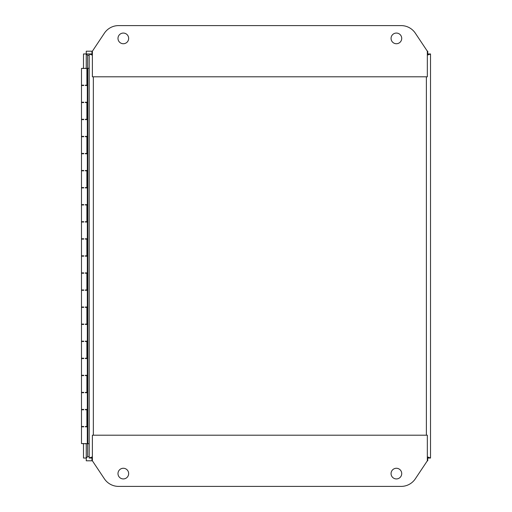<?xml version="1.0" encoding="UTF-8"?>
<svg xmlns="http://www.w3.org/2000/svg" width="512" height="512" viewBox="0 0 512 512"><rect width="100%" height="100%" fill="white"/><g stroke="black" fill="none" stroke-linecap="round" stroke-linejoin="round"><path stroke-width="0.77" d="M92.384 54.675L91.955 53.971L89.19 53.971L89.19 458.029L92.384 456.858M89.19 458.029L91.955 458.029L92.384 457.325M427.334 457.325L427.757 458.029L427.334 457.6L427.75 458.035L427.757 460.8L427.334 460.326M427.334 51.674L427.757 51.2L427.757 53.965L427.334 54.387L427.757 53.971L427.334 54.675M92.384 55.142L89.19 53.971M92.384 460.326L91.962 460.8L91.962 458.035M427.334 456.858L430.522 458.029L427.757 458.029M427.334 460.8L415.334 478.803A17.069 17.069 0 0 1 401.133 486.4L118.579 486.4A17.069 17.069 0 0 1 104.384 478.803L92.384 460.8L91.962 460.8L92.384 460.8L92.384 435.2L427.334 435.2L427.334 460.8L427.757 460.8L427.334 460.8L427.757 460.8L427.757 458.035L430.522 458.035L430.522 53.965L427.757 53.965L430.522 53.971L427.334 55.142M86.253 53.971L87.635 55.347L86.259 53.965L91.962 53.965L91.962 51.2L92.384 51.674M430.522 458.029L430.522 53.971L430.522 458.029M427.334 51.2L427.334 76.8L92.384 76.8L92.384 51.2L91.962 51.2L92.384 51.2L104.384 33.197A17.069 17.069 0 0 1 118.579 25.6L401.133 25.6A17.069 17.069 0 0 1 415.334 33.197L427.334 51.2L427.757 51.2L427.334 51.2L427.757 51.2L427.757 53.965M128.659 473.6A5.331 5.331 0 0 1 123.322 478.931A5.331 5.331 0 0 1 117.99 473.6A5.331 5.331 0 0 1 123.322 468.269A5.331 5.331 0 0 1 128.659 473.6M401.722 473.6A5.331 5.331 0 0 1 396.39 478.931A5.331 5.331 0 0 1 391.059 473.6A5.331 5.331 0 0 1 396.39 468.269A5.331 5.331 0 0 1 401.722 473.6M391.059 38.4A5.331 5.331 0 0 1 396.39 33.069A5.331 5.331 0 0 1 401.722 38.4A5.331 5.331 0 0 1 396.39 43.731A5.331 5.331 0 0 1 391.059 38.4M117.99 38.4A5.331 5.331 0 0 1 123.322 33.069A5.331 5.331 0 0 1 128.659 38.4A5.331 5.331 0 0 1 123.322 43.731A5.331 5.331 0 0 1 117.99 38.4M83.488 68.269L83.488 53.965L86.253 53.965L86.253 68.435M86.253 85.165L86.253 85.504L85.338 85.165L86.906 85.165L86.906 68.435L81.478 68.435L81.478 85.165L83.763 85.165L82.842 85.165L83.763 85.504L81.478 85.504L81.478 102.227L83.763 102.227L82.842 102.227L82.842 102.573L83.763 102.573L81.478 102.573L81.478 119.296L83.763 119.296L82.842 119.296L83.763 119.635L81.478 119.635L81.478 136.365L83.763 136.365L82.842 136.365L83.763 136.704L81.478 136.704L81.478 153.427L83.763 153.427L82.842 153.427L82.842 153.773L83.763 153.773L81.478 153.773L81.478 170.496L83.763 170.496L82.842 170.496L83.763 170.835L81.478 170.835L81.478 187.565L83.763 187.565L82.842 187.565L83.763 187.904L81.478 187.904L81.478 204.627L83.763 204.627L82.842 204.627L82.842 204.973L83.763 204.973L81.478 204.973L81.478 221.696L83.763 221.696L82.842 221.696L83.763 222.035L81.478 222.035L81.478 238.765L83.763 238.765L82.842 238.765L83.763 239.104L81.478 239.104L81.478 255.827L83.763 255.827L82.842 255.827L82.842 256.173L83.763 256.173L81.478 256.173L81.478 272.896L83.763 272.896L82.842 272.896L83.763 273.235L81.478 273.235L81.478 289.965L83.763 289.965L82.842 289.965L83.763 290.304L81.478 290.304L81.478 307.027L83.763 307.027L82.842 307.027L82.842 307.373L83.763 307.373L81.478 307.373L81.478 324.096L83.763 324.096L82.842 324.096L83.763 324.435L81.478 324.435L81.478 341.165L83.763 341.165L82.842 341.165L83.763 341.504L81.478 341.504L81.478 358.227L83.763 358.227L82.842 358.227L82.842 358.573L83.763 358.573L81.478 358.573L81.478 375.296L83.763 375.296L82.842 375.296L83.763 375.635L81.478 375.635L81.478 392.365L83.763 392.365L82.842 392.365L83.763 392.704L81.478 392.704L81.478 409.427L83.763 409.427L82.842 409.427L82.842 409.773L83.763 409.773L81.478 409.773L81.478 426.496L83.763 426.496L82.842 426.496L83.763 426.835L81.478 426.835L81.478 443.565L87.827 443.731L87.827 68.269L86.906 68.435M86.906 119.296L87.622 119.635L85.338 119.635L85.338 119.296L86.906 119.296L86.906 102.573L85.338 102.573L85.856 102.573L85.338 102.227L86.253 102.227L86.253 102.573M86.253 119.296L85.338 119.635M86.906 153.427L87.622 153.773L85.338 153.773L85.338 153.427L86.906 153.427L86.906 136.704L85.338 136.704L85.856 136.704L85.338 136.365L86.253 136.704M86.253 153.427L86.253 153.773L85.338 153.773M86.906 187.565L87.622 187.904L85.338 187.904L85.338 187.565L86.906 187.565L86.906 170.835L85.338 170.835L85.856 170.835L85.338 170.496L86.253 170.835M86.253 187.565L85.338 187.904M86.906 221.696L87.622 222.035L85.338 222.035L85.338 221.696L86.906 221.696L86.906 204.973L85.338 204.973L85.856 204.973L85.338 204.627L86.253 204.627L86.253 204.973M86.253 221.696L85.338 222.035M86.906 255.827L87.622 256.173L85.338 256.173L85.338 255.827L86.906 255.827L86.906 239.104L85.338 239.104L85.856 239.104L85.338 238.765L86.253 239.104M86.253 255.827L86.253 256.173L85.338 256.173M86.906 289.965L87.622 290.304L85.338 290.304L85.338 289.965L86.906 289.965L86.906 273.235L85.338 273.235L85.856 273.235L85.338 272.896L86.253 273.235M86.253 289.965L85.338 290.304M86.906 324.096L87.622 324.435L85.338 324.435L85.338 324.096L86.906 324.096L86.906 307.373L85.338 307.373L85.856 307.373L85.338 307.027L86.253 307.027L86.253 307.373M86.253 324.096L85.338 324.435M86.906 358.227L87.622 358.573L85.338 358.573L85.338 358.227L86.906 358.227L86.906 341.504L85.338 341.504L85.856 341.504L85.338 341.165L86.253 341.504M86.253 358.227L86.253 358.573L85.338 358.573M86.906 392.365L87.622 392.704L85.338 392.704L85.338 392.365L86.906 392.365L86.906 375.635L85.338 375.635L85.856 375.635L85.338 375.296L86.253 375.635M86.253 392.365L85.338 392.704M86.906 426.496L87.622 426.835L85.338 426.835L85.338 426.496L86.906 426.496L86.906 409.773L85.338 409.773L85.856 409.773L85.338 409.427L86.253 409.427L86.253 409.773M86.253 426.496L85.338 426.835M85.338 443.565L86.253 443.565L86.253 458.035L83.488 458.035L83.488 443.731M81.478 426.496L83.763 426.496L83.763 426.835M81.478 392.365L83.763 392.365L83.763 392.704M81.478 358.227L83.763 358.227L83.763 358.573M81.478 324.096L83.763 324.096L83.763 324.435M81.478 289.965L83.763 289.965L83.763 290.304M81.478 255.827L83.763 255.827L83.763 256.173M81.478 221.696L83.763 221.696L83.763 222.035M81.478 187.565L83.763 187.565L83.763 187.904M81.478 153.427L83.763 153.427L83.763 153.773M81.478 119.296L83.763 119.296L83.763 119.635M81.478 85.165L83.763 85.165L83.763 85.504M86.253 68.269L85.338 68.269M83.763 68.269L81.478 68.435M83.763 102.227L83.763 102.573L81.478 102.573M83.763 136.365L83.763 136.704L81.478 136.704M83.763 170.496L83.763 170.835L81.478 170.835M83.763 204.627L83.763 204.973L81.478 204.973M83.763 238.765L83.763 239.104L81.478 239.104M83.763 272.896L83.763 273.235L81.478 273.235M83.763 307.027L83.763 307.373L81.478 307.373M83.763 341.165L83.763 341.504L81.478 341.504M83.763 375.296L83.763 375.635L81.478 375.635M83.763 409.427L83.763 409.773L81.478 409.773M83.763 443.731L81.478 443.565M85.338 409.427L87.622 409.427L86.906 409.773M85.338 375.296L87.622 375.296L86.906 375.635M85.338 341.165L87.622 341.165L86.906 341.504M85.338 307.027L87.622 307.027L86.906 307.373M85.338 272.896L87.622 272.896L86.906 273.235M85.338 238.765L87.622 238.765L86.906 239.104M85.338 204.627L87.622 204.627L86.906 204.973M85.338 170.496L87.622 170.496L86.906 170.835M85.338 136.365L87.622 136.365L86.906 136.704M85.338 102.227L87.622 102.227L86.906 102.573M86.906 85.165L87.622 85.504L85.338 85.504M81.478 85.504L82.842 85.504M83.763 443.565L82.842 443.565M85.338 443.731L86.253 443.731M82.842 102.227L81.478 102.227M81.478 119.635L82.842 119.635M82.842 136.365L81.478 136.365M81.478 153.773L82.842 153.773M82.842 170.496L81.478 170.496M81.478 187.904L82.842 187.904M82.842 204.627L81.478 204.627M81.478 222.035L82.842 222.035M82.842 238.765L81.478 238.765M81.478 256.173L82.842 256.173M82.842 272.896L81.478 272.896M81.478 290.304L82.842 290.304M82.842 307.027L81.478 307.027M81.478 324.435L82.842 324.435M82.842 341.165L81.478 341.165M81.478 358.573L82.842 358.573M82.842 375.296L81.478 375.296M81.478 392.704L82.842 392.704M82.842 409.427L81.478 409.427M81.478 426.835L82.842 426.835M87.264 426.496L87.264 409.773M87.264 358.227L87.264 341.504M87.264 289.965L87.264 273.235M87.264 221.696L87.264 204.973M87.264 153.427L87.264 136.704M87.264 85.165L87.264 68.435M87.264 119.296L87.264 102.573M87.264 187.565L87.264 170.835M87.264 255.827L87.264 239.104M87.264 324.096L87.264 307.373M87.264 392.365L87.264 375.635M87.622 426.496L87.622 426.835M87.622 409.427L87.622 409.773M87.309 426.835L87.309 443.565M87.622 85.165L87.622 85.504M87.309 85.504L87.309 102.227M87.622 102.227L87.622 102.573M87.622 119.296L87.622 119.635M87.309 119.635L87.309 136.365M87.622 136.365L87.622 136.704M87.622 153.427L87.622 153.773M87.309 153.773L87.309 170.496M87.622 170.496L87.622 170.835M87.622 187.565L87.622 187.904M87.309 187.904L87.309 204.627M87.622 204.627L87.622 204.973M87.622 221.696L87.622 222.035M87.309 222.035L87.309 238.765M87.622 238.765L87.622 239.104M87.622 255.827L87.622 256.173M87.309 256.173L87.309 272.896M87.622 272.896L87.622 273.235M87.622 289.965L87.622 290.304M87.309 290.304L87.309 307.027M87.622 307.027L87.622 307.373M87.622 324.096L87.622 324.435M87.309 324.435L87.309 341.165M87.622 341.165L87.622 341.504M87.622 358.227L87.622 358.573M87.309 358.573L87.309 375.296M87.622 375.296L87.622 375.635M87.622 392.365L87.622 392.704M87.309 392.704L87.309 409.427M89.19 68.269L87.827 68.269M89.19 443.731L87.827 443.731M89.19 456.653L87.629 456.653L86.253 458.029M92.384 460.8L86.259 460.8L86.259 458.035L87.635 456.659L87.635 443.731M86.259 53.965L86.259 51.2L92.384 51.2M93.338 435.2L93.338 76.8M426.374 76.8L426.374 435.2M87.635 68.269L87.635 55.347L89.19 55.347"/></g></svg>
